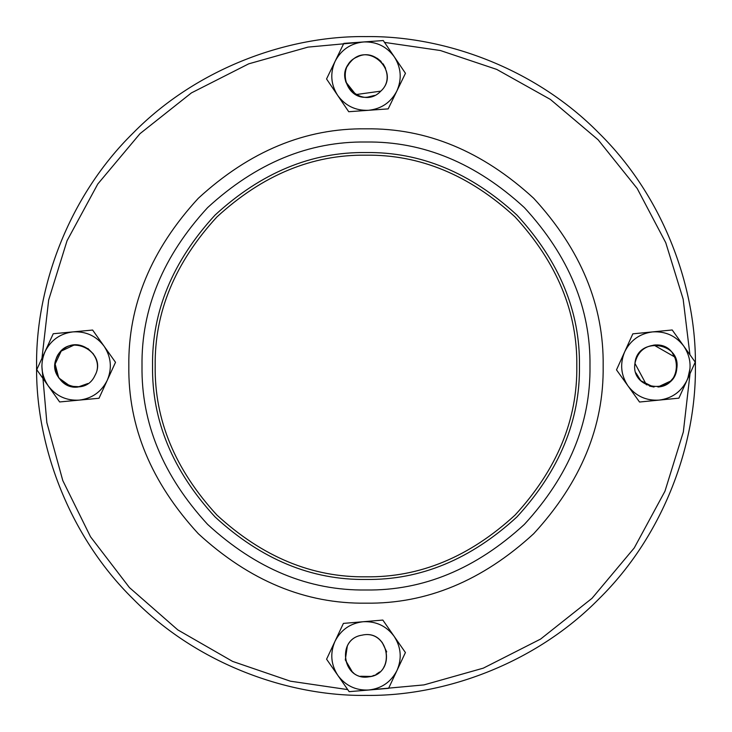 <?xml version="1.0" encoding="UTF-8"?>
<svg xmlns="http://www.w3.org/2000/svg" width="732" height="732" viewBox="0 0 732 732"><rect width="100%" height="100%" fill="white"/><g stroke="black" fill="none" stroke-linecap="round" stroke-linejoin="round"><path stroke-width="1.1" d="M360.629 676.258L370.676 676.423M383.952 666.916L384.684 665.626M386.706 651.901L382.122 642.284M381.088 61.415L377.227 58.295M351.516 60.802L349.072 63.565M350.994 90.942L352.174 92.049M79.788 386.761L70.327 386.267L58.725 377.895L55.138 364.051L61.214 351.095L74.161 345.01M87.913 348.514L93.531 354.105M374.5 95.425L367.51 97.155C344.946 100.028 336.098 65.166 357.298 56.931C377.465 46.418 397.842 76.064 380.805 91.134C400.962 72.852 369.715 41.202 351.186 61.131C331.029 79.404 362.276 111.054 380.805 91.134L355.816 94.593L345.687 81.801M383.138 63.858L385.572 68.296M335.174 61.177C329.949 72.999 330.773 84.39 337.635 95.343C345.266 105.783 355.532 110.761 368.452 110.303C381.308 108.912 390.76 102.507 396.817 91.088C402.042 79.266 401.218 67.875 394.356 56.922C386.734 46.482 376.458 41.495 363.539 41.962C350.683 43.353 341.231 49.758 335.174 61.177L343.811 43.38L383.266 40.544L405.455 73.291L388.18 108.885L348.725 111.722L326.545 78.965L335.174 61.177M41.87 366L46.848 422.611L62.796 480.585L90.494 536.748L129.445 587.586L177.803 629.895L232.611 661.408L290.366 681.181L347.737 689.608M690.038 373.604L683.34 431.944L664.958 491.227L634.251 547.929L592.032 598.3L540.6 639.073L483.33 668.142L423.984 684.896L367.455 690.093M384.529 42.401L440.39 50.526L496.699 69.394L550.354 99.406L598.126 139.785L637.206 188.517L665.763 242.713L683.148 299.123L689.928 354.727M41.962 358.314L48.669 299.983L67.06 240.709L97.777 184.025L139.995 133.663L191.418 92.9L248.688 63.849L308.026 47.104L364.692 41.898M335 641.296C329.922 653.182 330.873 664.555 337.873 675.426C345.632 685.774 355.962 690.633 368.873 690.002C381.711 688.455 391.08 681.94 397 670.448C402.078 658.562 401.118 647.179 394.118 636.309C386.368 625.97 376.028 621.111 363.118 621.733C350.289 623.28 340.911 629.804 335 641.296L343.409 623.399L382.827 620.068L405.418 652.551L388.582 688.345L349.164 691.667L326.582 659.193L335 641.296M367.766 676.88C396.424 675.663 389.946 628.596 362.029 635.166C336.473 638.807 342.173 680.266 367.766 676.88M44.991 351.717C40.022 363.648 41.093 375.013 48.184 385.819C56.035 396.085 66.42 400.852 79.321 400.111C92.141 398.446 101.455 391.84 107.265 380.283C112.234 368.352 111.163 356.987 104.072 346.181C96.212 335.915 85.836 331.148 72.935 331.889C60.116 333.554 50.801 340.16 44.991 351.717L53.244 333.737L92.625 330.05L115.51 362.313L99.012 398.263L59.631 401.95L36.746 369.687L44.991 351.717M94.977 375.452C108.19 351.671 68.433 331.733 57.279 356.548C44.066 380.329 83.823 400.267 94.977 375.452C105.426 357.234 80.877 335.796 64.233 348.597C46.253 359.458 57.325 390.119 78.095 386.99L87.84 383.531M624.671 351.854C619.757 363.804 620.873 375.168 628.01 385.947C635.916 396.177 646.31 400.898 659.212 400.093C672.022 398.373 681.309 391.721 687.064 380.146C691.978 368.196 690.862 356.832 683.715 346.053C675.819 335.823 665.425 331.102 652.523 331.907C639.704 333.627 630.426 340.279 624.671 351.854L632.832 333.838L672.205 329.976L695.235 362.139L678.893 398.162L639.53 402.024L616.5 369.861L624.671 351.854M672.955 378.343L670.585 381.098L657.922 386.981C683.166 385.755 682.187 344.955 656.915 344.946C644.855 345.467 637.535 351.625 634.946 363.411C630.453 390.238 674.593 395.71 676.789 368.589C681.282 341.762 637.142 336.29 634.946 363.411L646.493 384.886M635.962 372.936L640.774 380.713L653.273 386.926M347.352 66.292L349.484 63.025M337.004 94.382L337.635 95.343M686.104 382.104L687.815 378.362M687.842 378.298L690.038 368.397M337.086 674.245L337.873 675.426M45.759 350.143L43.865 354.471M43.847 354.526L42.557 359.183M55.074 367.043L55.101 364.481M379.579 671.994L376.092 674.373M374.107 675.325L372.853 675.801M353.419 672.79L352.321 671.912L345.303 659.889L347.307 646.118M362.029 635.166C335.119 639.137 343.482 682.828 369.962 676.578C396.881 672.598 388.518 628.916 362.029 635.166M366 36.6C288.756 35.548 197.466 67.564 133.078 133.078C67.554 197.466 35.539 288.756 36.6 366C35.539 443.244 67.554 534.534 133.078 598.922C197.466 664.436 288.756 696.452 366 695.4C443.235 696.452 534.534 664.436 598.913 598.922C664.436 534.534 696.452 443.244 695.391 366C696.452 288.756 664.436 197.466 598.913 133.078C534.534 67.564 443.235 35.548 366 36.6M366 152.549C420.47 151.817 470.786 172.66 516.929 215.071C559.339 261.214 580.174 311.521 579.442 366C580.174 420.479 559.339 470.786 516.929 516.929C470.786 559.339 420.47 580.183 366 579.451C311.521 580.183 261.214 559.339 215.062 516.929C172.651 470.786 151.817 420.479 152.549 366C151.817 311.521 172.651 261.214 215.062 215.071C261.214 172.66 311.521 151.817 366 152.549M366 142.008C423.16 141.239 475.956 163.108 524.377 207.614C568.883 256.035 590.751 308.831 589.983 366C590.751 423.169 568.883 475.965 524.377 524.387C475.956 568.892 423.16 590.761 366 589.992C308.831 590.761 256.035 568.892 207.614 524.387C163.108 475.965 141.239 423.169 142.008 366C141.239 308.831 163.108 256.035 207.614 207.614C256.035 163.108 308.831 141.239 366 142.008M366 128.832C426.527 128.018 482.425 151.176 533.701 198.299C580.824 249.566 603.973 305.473 603.159 366C603.973 426.527 580.824 482.434 533.701 533.701C482.425 580.824 426.527 603.982 366 603.168C305.464 603.982 249.566 580.824 198.299 533.701C151.176 482.434 128.018 426.527 128.832 366C128.018 305.473 151.176 249.566 198.299 198.299C249.566 151.176 305.464 128.018 366 128.832M366 576.816C312.189 577.539 262.504 556.951 216.928 515.072C175.04 469.496 154.461 419.802 155.184 366C154.461 312.198 175.04 262.504 216.928 216.928C262.504 175.049 312.189 154.461 366 155.184C419.802 154.461 469.487 175.049 515.063 216.928C556.951 262.504 577.53 312.198 576.807 366C577.53 419.802 556.951 469.496 515.063 515.072C469.487 556.951 419.802 577.539 366 576.816M653.804 345.019L674.986 357.115L676.944 365.488M649.513 386.103L654.069 387.008M676.093 360.062L672.26 352.742M658.105 345.037L654.829 344.946"/></g></svg>
